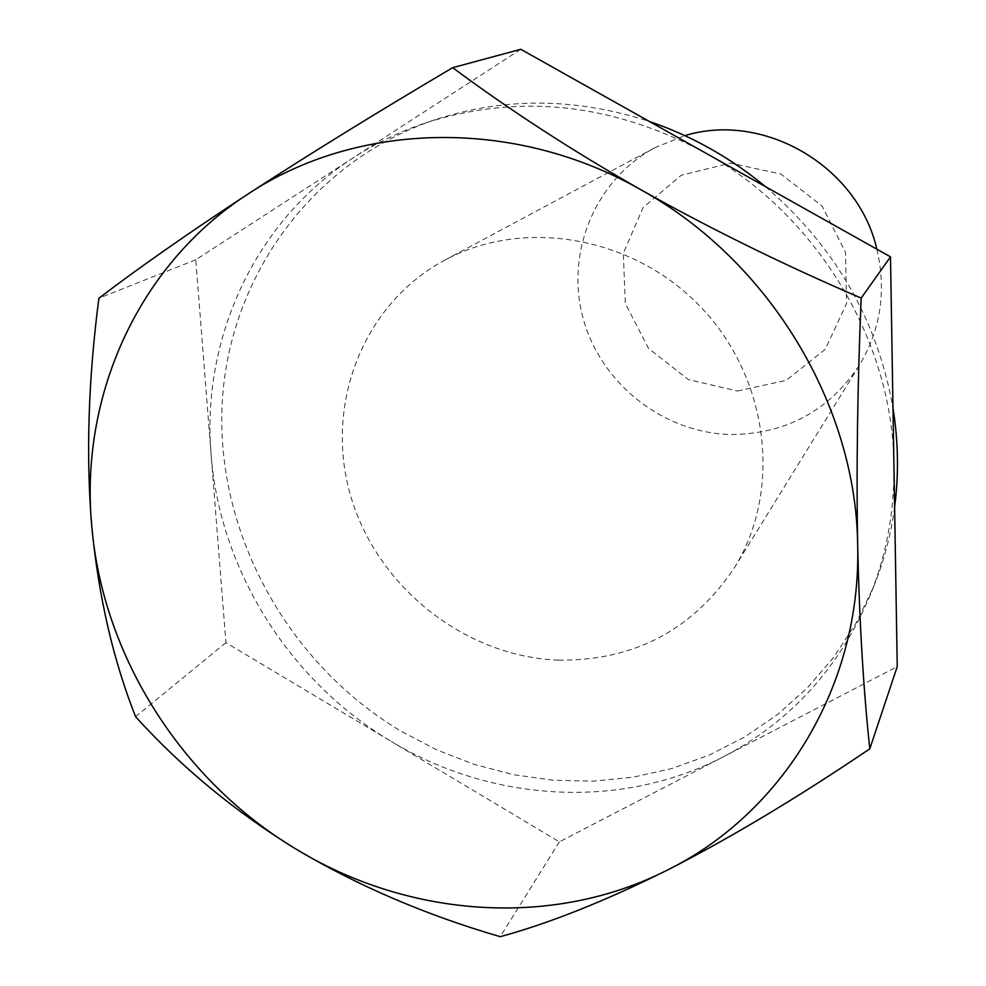 <?xml version="1.0" encoding="UTF-8"?>
<svg xmlns="http://www.w3.org/2000/svg" width="986" height="986" viewBox="0 0 986 986"><rect width="100%" height="100%" fill="white"/><g stroke="black" fill="none" stroke-linecap="round" stroke-linejoin="round"><path stroke-width="0.74" stroke-dasharray="4.93 3.7" d="M894.61 507.112C890.925 534.708 883.986 561.12 873.793 586.337L855.959 623.3L833.688 657.292L807.386 687.834L777.51 714.53L744.578 737.047L709.119 755.116L671.688 768.562L632.827 777.251L593.104 781.146L553.084 780.246L513.312 774.639L474.315 764.433L436.613 749.816L400.673 730.996C289.379 664.33 217.709 536.902 221.936 408.907C226.336 281.17 309.604 162.123 435.06 119.725C504.45 97.022 575.873 97.602 649.306 121.438M765.493 186.674C835.019 246.34 877.515 320.13 892.983 408.056M520.818 49.3L195.783 259.774L225.917 642.687L391.331 741.484C290.02 681.511 219.829 570.758 211.115 454.571C201.23 338.666 254.881 220.901 353.999 157.329C376.184 142.97 400.033 131.495 425.558 122.905C518.833 93.288 611.677 103.049 704.078 152.189C817.074 214.406 893.057 341.119 893.932 465.577C894.487 511.352 886.525 554.711 870.034 595.63C839.554 667.645 790.846 721.271 723.909 756.521C621.488 810.122 492.039 802.333 391.331 741.484L559.358 841.847L897.235 666.635M559.358 841.847L500.235 936.7M225.917 642.687L135.575 716.686M737.405 391.048L786.199 380.362L825.245 349.278L846.555 303.589L845.507 252.317L822.028 205.914L780.826 174.017L730.453 163.121L681.277 175.249L643.118 207.565L623.3 253.353L625.321 303.515L648.529 348.428L688.401 379.598L737.405 391.048M876.862 249.199C886.537 290.858 880.745 329.497 859.472 365.116C829.041 410.607 786.582 433.741 732.068 434.518C664.404 433.68 601.324 384.466 583.293 318.934C564.966 253.525 594.743 179.822 654.975 147.629L684.863 135.637M558.581 660.139C633.825 660.928 692.357 630.239 734.188 568.059C782.095 491.41 769.462 379.746 701.983 308.322C634.836 236.578 524.17 217.093 444.723 260.193C362.121 304.44 323.827 406.244 350.93 496.796C377.687 587.508 465.219 656.762 558.581 660.139M195.783 259.774L98.896 298.228M435.06 119.725L425.558 122.905M873.793 586.337L870.034 595.63M734.188 568.059L859.472 365.116M444.723 260.193L654.975 147.629"/><path stroke-width="1.48" d="M649.306 121.438C691.654 135.871 730.392 157.612 765.493 186.674M892.983 408.056C898.345 441.445 898.887 474.463 894.61 507.112M869.788 748.83L897.235 666.635L890.506 256.853L520.818 49.3L452.685 67.664C509.861 110.186 572.743 150.969 641.344 190.015C710.425 228.789 783.697 264.815 861.172 298.08C857.45 386.931 856.292 469.398 857.684 545.492C859.348 620.958 863.379 688.746 869.788 748.83C797.119 797.97 729.702 838.359 667.534 869.997C605.798 900.822 550.028 923.056 500.235 936.7C425.434 914.872 357.265 885.613 295.726 848.909C234.865 811.453 181.486 767.379 135.575 716.686C113.254 660.226 98.674 597.035 91.846 527.128C85.856 456.678 88.198 380.386 98.896 298.228C139.199 267.502 188.757 232.869 247.548 194.341C307.127 155.517 375.506 113.291 452.685 67.664M890.506 256.853L861.172 298.08M684.863 135.637C763.879 111.319 858.079 166.412 876.862 249.199M295.726 848.909C408.414 917.843 552.875 928.467 667.534 869.997C782.564 813.167 861.246 686.268 857.684 545.492C856.279 405.184 769.536 260.982 641.344 190.015C514.014 117.001 356.328 121.697 247.548 194.341C137.288 265.678 79.324 397.58 91.846 527.128C103.136 657.009 182.385 780.887 295.726 848.909"/></g></svg>
